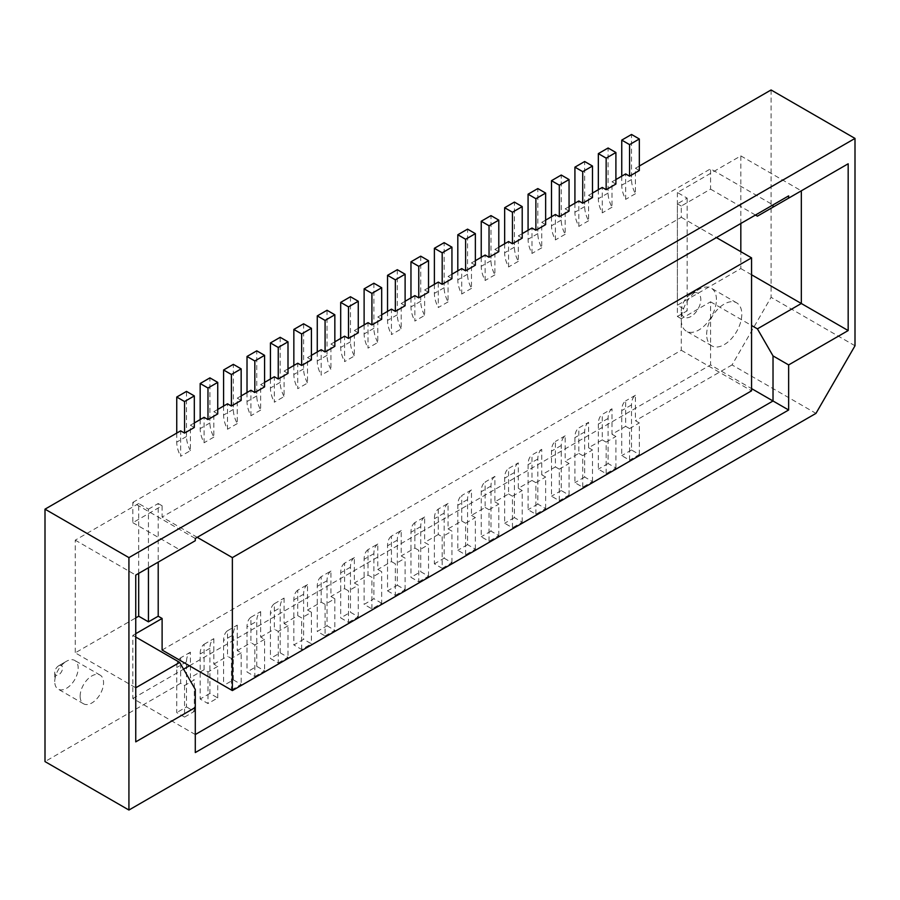 <?xml version="1.0" encoding="UTF-8"?>
<svg xmlns="http://www.w3.org/2000/svg" width="900" height="900" viewBox="0 0 900 900"><rect width="100%" height="100%" fill="white"/><g stroke="black" fill="none" stroke-linecap="round" stroke-linejoin="round"><path stroke-width="0.67" stroke-dasharray="4.5 3.38" d="M241.155 400.421L237.251 398.16L237.251 423.608A22.084 12.746 -120 0 1 233.347 409.433L233.347 364.354M223.594 406.046L223.594 415.069A22.084 12.746 -120 0 0 227.498 429.244L227.498 403.796M58.657 665.798A5.524 3.184 -60 0 1 62.561 668.048A5.524 3.184 -60 0 1 58.657 674.809A5.524 3.184 -60 0 1 54.754 672.559A5.524 3.184 -60 0 1 58.657 665.798L66.465 661.286A16.56 9.562 120 0 0 54.754 681.57A16.56 9.562 120 0 0 58.185 689.153A16.56 9.562 120 0 0 66.465 688.331A16.56 9.562 120 0 0 78.176 668.048A16.56 9.562 120 0 0 74.756 660.465A16.56 9.562 120 0 0 66.465 661.286L58.657 665.798M80.134 696.217A16.56 9.562 -60 0 1 87.356 679.556A16.56 9.562 -60 0 1 100.125 675.113A16.56 9.562 -60 0 1 103.556 682.695A16.56 9.562 -60 0 1 96.323 699.367A16.56 9.562 -60 0 1 83.565 703.8A16.56 9.562 -60 0 1 80.134 696.217M204.075 644.288L213.829 638.663A22.084 12.746 -120 0 0 209.925 648.326L209.925 693.405L217.732 697.916L207.979 703.553L200.171 699.041L200.171 653.962A22.084 12.746 60 0 1 204.075 644.288L204.075 669.735L207.979 671.996L207.979 703.553M209.925 693.405L200.171 699.041M217.732 697.916L217.732 666.36L207.979 671.996M213.829 638.663L213.829 664.11L217.732 666.36M231.401 690.03L241.155 684.394L233.347 679.883L223.594 685.519L231.401 690.03L231.401 658.474L227.498 656.224L227.498 630.765A22.084 12.746 -120 0 0 223.594 640.44L223.594 685.519M233.347 679.883L233.347 634.804L223.594 640.44M227.498 630.765L237.251 625.14A22.084 12.746 -120 0 0 233.347 634.804M237.251 625.14L237.251 650.587L241.155 652.837L241.155 684.394M241.155 652.837L231.401 658.474M254.824 676.508L264.577 670.871L256.77 666.36L247.016 671.996L254.824 676.508L254.824 644.951L250.92 642.701L250.92 617.242A22.084 12.746 -120 0 0 247.016 626.918L247.016 671.996M256.77 666.36L256.77 621.281L247.016 626.918M250.92 617.242L260.674 611.617A22.084 12.746 -120 0 0 256.77 621.281M260.674 611.617L260.674 637.065L264.577 639.315L264.577 670.871M264.577 639.315L254.824 644.951M278.246 662.985L288 657.349L280.192 652.837L270.439 658.474L278.246 662.985L278.246 631.429L274.343 629.179L274.343 603.72A22.084 12.746 -120 0 0 270.439 613.395L270.439 658.474M280.192 652.837L280.192 607.759L270.439 613.395M274.343 603.72L284.096 598.095A22.084 12.746 -120 0 0 280.192 607.759M284.096 598.095L284.096 623.543L288 625.793L288 657.349M288 625.793L278.246 631.429M555.401 466.909L559.305 469.159L559.305 500.715L551.498 496.204L551.498 451.125A22.084 12.746 60 0 1 555.401 441.461L555.401 466.909L541.733 474.795L541.733 449.348L531.979 454.984L531.979 480.431L518.31 488.317L518.31 462.87L508.556 468.506L508.556 493.954L494.887 501.84L494.887 476.392L485.134 482.029L485.134 507.476L471.465 515.363L471.465 489.915L461.711 495.551L461.711 520.999L448.054 528.885L448.054 503.438L438.289 509.074A22.084 12.746 -120 0 0 434.385 518.738L434.385 563.816L442.192 568.327L442.192 536.771L451.946 531.135L448.054 528.885M569.059 495.079L569.059 463.522L565.155 461.272L565.155 435.825A22.084 12.746 -120 0 0 561.251 445.489L561.251 490.567L569.059 495.079L559.305 500.715M559.305 469.159L569.059 463.522M197.235 537.334L162.112 517.05L162.112 505.777L132.829 522.686L132.829 502.402L195.289 538.459L195.289 540.709L135.754 575.077L135.754 687.769L75.251 652.837L135.754 617.906M448.054 503.438A22.084 12.746 -120 0 0 444.15 513.101L444.15 558.18L434.385 563.816M184.556 685.519L184.556 717.075L176.749 712.564L176.749 667.485A22.084 12.746 60 0 1 180.653 657.81L180.653 683.258L184.556 685.519L194.31 679.883L190.406 677.633L190.406 652.185A22.084 12.746 -120 0 0 186.502 661.849L186.502 706.928L176.749 712.564M186.502 706.928L194.31 711.439L184.556 717.075M194.31 711.439L194.31 679.883M247.016 392.524L247.016 401.546A22.084 12.746 -120 0 0 250.92 415.721L250.92 390.274M625.658 426.341L629.561 428.591L629.561 460.147L621.754 455.636L621.754 410.558A22.084 12.746 60 0 1 625.658 400.894L625.658 426.341L612 434.228L612 408.78L602.246 414.416L602.246 439.864L588.577 447.75L588.577 422.303L578.824 427.939L578.824 453.386L565.155 461.272M639.326 454.511L639.326 422.955L635.423 420.705L635.423 395.257A22.084 12.746 -120 0 0 631.519 404.933L631.519 450L639.326 454.511L629.561 460.147M629.561 428.591L639.326 422.955M541.733 449.348A22.084 12.746 -120 0 0 537.829 459.011L537.829 504.09L545.636 508.601L535.882 514.238L528.075 509.726L528.075 464.647A22.084 12.746 60 0 1 531.979 454.984M537.829 504.09L528.075 509.726M195.289 689.456L195.289 752.569M444.15 558.18L451.946 562.691L442.192 568.327M531.979 480.431L535.882 482.681L535.882 514.238M545.636 508.601L545.636 477.045L541.733 474.795M535.882 482.681L545.636 477.045M138.69 573.39L138.69 503.527L148.444 509.164L148.444 567.754M148.444 509.164L158.209 503.527L158.209 562.118M288 373.376L284.096 371.115L284.096 396.562L274.343 402.199L274.343 376.751M280.192 337.309L280.192 382.387A22.084 12.746 -120 0 0 284.096 396.562M461.711 520.999L465.615 523.249L465.615 554.805L457.808 550.294L457.808 505.215A22.084 12.746 60 0 1 461.711 495.551M471.465 489.915A22.084 12.746 -120 0 0 467.561 499.579L467.561 544.658L475.369 549.169L465.615 554.805M475.369 549.169L475.369 517.613L471.465 515.363M465.615 523.249L475.369 517.613M138.69 503.527L75.251 540.146L75.251 652.837M75.251 540.146L135.754 575.077M158.209 503.527L162.112 505.777M194.31 427.466L190.406 425.205L190.406 450.652L180.653 456.289L180.653 430.841M176.749 433.091L176.749 442.114A22.084 12.746 -120 0 0 180.653 456.289M190.406 450.652A22.084 12.746 60 0 1 186.502 436.478L186.502 391.399M135.754 741.859L135.754 687.769M190.406 652.185L180.653 657.81M264.577 386.899L260.674 384.637L260.674 410.085A22.084 12.746 -120 0 1 256.77 395.91L256.77 350.831M237.251 423.608L227.498 429.244M270.439 379.001L270.439 388.024A22.084 12.746 -120 0 0 274.343 402.199M132.829 522.686L179.674 549.731M195.289 734.535L132.829 698.479L132.829 635.366L135.754 637.065M195.289 538.459L773.021 204.907L710.561 168.84L710.561 189.135L681.289 206.032L681.289 217.305L162.112 517.05M612 408.78A22.084 12.746 -120 0 0 608.096 418.455L608.096 463.522L615.904 468.034L606.15 473.67L598.342 469.159L598.342 424.08A22.084 12.746 60 0 1 602.246 414.416M608.096 463.522L598.342 469.159M561.251 490.567L551.498 496.204M639.326 170.539L635.423 168.278L635.423 193.725A22.084 12.746 60 0 1 631.519 179.55L631.519 134.471M621.754 176.175L621.754 185.186A22.084 12.746 -120 0 0 625.658 199.361L625.658 173.914M132.829 635.366L135.754 633.679M200.171 419.569L200.171 428.591A22.084 12.746 -120 0 0 204.075 442.766L204.075 417.319M217.732 413.944L213.829 411.683L213.829 437.13A22.084 12.746 -120 0 1 209.925 422.955L209.925 377.876M213.829 437.13L204.075 442.766M260.674 410.085L250.92 415.721M602.246 439.864L606.15 442.114L606.15 473.67M615.904 468.034L615.904 436.478L612 434.228M606.15 442.114L615.904 436.478M132.829 698.479L183.578 669.173M189.439 665.798L710.561 364.928L751.556 388.586M162.112 650.025L681.289 350.269L681.289 318.724L710.561 301.815L710.561 364.928M635.423 193.725L625.658 199.361M855 345.769L771.075 297.315L732.038 364.928L815.962 413.381M771.075 89.966L771.075 297.315M740.824 223.504L740.824 155.891L677.385 192.51L687.15 198.146L677.385 203.782L677.385 316.463L687.15 310.838L677.385 305.201L740.824 268.571L740.824 251.674M687.15 198.146L687.15 310.838M485.134 507.476L489.037 509.726L489.037 541.283L481.23 536.771L481.23 491.692A22.084 12.746 60 0 1 485.134 482.029M494.887 476.392A22.084 12.746 -120 0 0 490.984 486.056L490.984 531.135L498.791 535.646L489.037 541.283M498.791 535.646L498.791 504.09L494.887 501.84M489.037 509.726L498.791 504.09M631.519 450L621.754 455.636M681.289 217.305L716.423 237.589M132.829 502.402L710.561 168.84M681.289 350.269L751.556 390.836M681.289 318.724L677.385 316.463M677.385 203.782L681.289 206.032M710.561 189.135L755.46 215.044M740.824 155.891L801.326 190.822L757.406 216.169M740.824 268.571L751.556 274.77M467.561 544.658L457.808 550.294M490.984 531.135L481.23 536.771M710.561 301.815L751.556 325.485M508.556 493.954L512.46 496.204L512.46 527.76L504.652 523.249L504.652 478.17A22.084 12.746 60 0 1 508.556 468.506M518.31 462.87A22.084 12.746 -120 0 0 514.406 472.534L514.406 517.613L522.214 522.124L512.46 527.76M522.214 522.124L522.214 490.567L518.31 488.317M512.46 496.204L522.214 490.567M451.946 278.719L448.054 276.457L448.054 301.905A22.084 12.746 60 0 1 444.15 287.73L444.15 242.651M448.054 301.905L438.289 307.541L438.289 282.094M434.385 284.344L434.385 293.366A22.084 12.746 -120 0 0 438.289 307.541M588.577 422.303A22.084 12.746 -120 0 0 584.674 431.966L584.674 477.045L592.481 481.556L582.727 487.192L574.92 482.681L574.92 437.603A22.084 12.746 60 0 1 578.824 427.939M584.674 477.045L574.92 482.681M475.369 265.196L471.465 262.935L471.465 288.382A22.084 12.746 60 0 1 467.561 274.207L467.561 229.129M498.791 251.674L494.887 249.412L494.887 274.86A22.084 12.746 60 0 1 490.984 260.685L490.984 215.606M522.214 238.151L518.31 235.89L518.31 261.338A22.084 12.746 60 0 1 514.406 247.162L514.406 202.084M545.636 224.629L541.733 222.368L541.733 247.815A22.084 12.746 60 0 1 537.829 233.64L537.829 188.561M569.059 211.106L565.155 208.845L565.155 234.292A22.084 12.746 60 0 1 561.251 220.118L561.251 175.039M592.481 197.584L588.577 195.322L588.577 220.77A22.084 12.746 60 0 1 584.674 206.595L584.674 161.516M615.904 184.061L612 181.8L612 207.248A22.084 12.746 60 0 1 608.096 193.072L608.096 147.994M598.342 189.697L598.342 198.709A22.084 12.746 -120 0 0 602.246 212.884L602.246 187.436M612 207.248L602.246 212.884M574.92 203.22L574.92 212.231A22.084 12.746 -120 0 0 578.824 226.406L578.824 200.959M588.577 220.77L578.824 226.406M551.498 216.743L551.498 225.754A22.084 12.746 -120 0 0 555.401 239.929L555.401 214.481M565.155 234.292L555.401 239.929M528.075 230.265L528.075 239.276A22.084 12.746 -120 0 0 531.979 253.451L531.979 228.004M541.733 247.815L531.979 253.451M504.652 243.776L504.652 252.799A22.084 12.746 -120 0 0 508.556 266.974L508.556 241.526M518.31 261.338L508.556 266.974M481.23 257.299L481.23 266.321A22.084 12.746 -120 0 0 485.134 280.496L485.134 255.049M494.887 274.86L485.134 280.496M457.808 270.821L457.808 279.844A22.084 12.746 -120 0 0 461.711 294.019L461.711 268.571M471.465 288.382L461.711 294.019M706.658 334.496A24.84 14.344 -60 0 1 717.502 309.499A24.84 14.344 -60 0 1 736.65 302.839A24.84 14.344 -60 0 1 741.791 314.213A24.84 14.344 -60 0 1 730.946 339.21A24.84 14.344 -60 0 1 711.81 345.87A24.84 14.344 -60 0 1 706.658 334.496M716.423 299.565A24.84 14.344 120 0 0 711.281 288.191A24.84 14.344 120 0 0 698.85 289.418A24.84 14.344 120 0 0 681.289 319.849A24.84 14.344 120 0 0 686.43 331.223A24.84 14.344 120 0 0 705.577 324.562A24.84 14.344 120 0 0 716.423 299.565M681.289 310.838A13.804 7.965 -60 0 1 691.043 293.929A13.804 7.965 -60 0 1 700.808 299.565A13.804 7.965 -60 0 1 691.054 316.463A13.804 7.965 -60 0 1 681.289 310.838L681.289 319.849M578.824 453.386L582.727 455.636L582.727 487.192M592.481 481.556L592.481 450L588.577 447.75M582.727 455.636L592.481 450M677.385 192.51L677.385 305.201M451.946 562.691L451.946 531.135M438.289 509.074L438.289 534.521L442.192 536.771M284.096 623.543L297.754 615.656L301.657 617.906L311.423 612.27L307.519 610.02L307.519 584.572L297.754 590.197L297.754 615.656M321.176 602.134L325.08 604.384L334.845 598.748L330.941 596.498L330.941 571.05L321.176 576.675L321.176 602.134L307.519 610.02M344.599 588.611L348.502 590.861L358.267 585.225L354.364 582.975L354.364 557.528L344.599 563.153L344.599 588.611L330.941 596.498M368.021 575.089L371.925 577.339L381.69 571.702L377.786 569.452L377.786 544.005L368.021 549.63L368.021 575.089L354.364 582.975M391.444 561.566L395.348 563.816L405.113 558.18L401.209 555.93L401.209 530.483L391.444 536.119L391.444 561.566L377.786 569.452M414.866 548.044L418.77 550.294L428.535 544.658L424.631 542.408L424.631 516.96L414.866 522.596L414.866 548.044L401.209 555.93M438.289 534.521L424.631 542.408M732.038 364.928L635.423 420.705M180.653 683.258L45 761.58M204.075 669.735L190.406 677.633M213.829 664.11L227.498 656.224M237.251 650.587L250.92 642.701M260.674 637.065L274.343 629.179M418.77 581.85L428.535 576.214L420.728 571.702L410.963 577.339L418.77 581.85L418.77 550.294M428.535 576.214L428.535 544.658M414.866 522.596A22.084 12.746 -120 0 0 410.963 532.26L410.963 577.339M424.631 516.96A22.084 12.746 -120 0 0 420.728 526.624L420.728 571.702M381.69 603.259L373.882 598.748L364.118 604.384L371.925 608.895L381.69 603.259L381.69 571.702M377.786 544.005A22.084 12.746 -120 0 0 373.882 553.669L373.882 598.748M371.925 608.895L371.925 577.339M368.021 549.63A22.084 12.746 -120 0 0 364.118 559.305L364.118 604.384M330.941 571.05A22.084 12.746 -120 0 0 327.037 580.714L327.037 625.793L317.272 631.429L325.08 635.94L325.08 604.384M325.08 635.94L334.845 630.304L327.037 625.793M334.845 598.748L334.845 630.304M327.037 310.264L327.037 355.343A22.084 12.746 -120 0 0 330.941 369.517L321.176 375.154L321.176 349.706M317.272 351.956L317.272 360.979A22.084 12.746 -120 0 0 321.176 375.154M334.845 346.331L330.941 344.07L330.941 369.517M288 368.865L284.096 371.115M311.423 359.854L307.519 357.593L307.519 383.04L297.754 388.676L297.754 363.229M307.519 357.593L311.423 355.343M330.941 344.07L334.845 341.82M358.267 332.809L354.364 330.548L354.364 355.995L344.599 361.631L344.599 336.184M354.364 330.548L358.267 328.298M381.69 319.286L377.786 317.025L377.786 342.473L368.021 348.109L368.021 322.661M377.786 317.025L381.69 314.775M405.113 305.764L401.209 303.502L401.209 328.95L391.444 334.586L391.444 309.139M401.209 303.502L405.113 301.252M428.535 292.241L424.631 289.98L424.631 315.428L414.866 321.064L414.866 295.616M424.631 289.98L428.535 287.73M448.054 276.457L451.946 274.207M471.465 262.935L475.369 260.685M494.887 249.412L498.791 247.162M518.31 235.89L522.214 233.64M541.733 222.368L545.636 220.118M565.155 208.845L569.059 206.595M588.577 195.322L592.481 193.072M612 181.8L615.904 179.55M635.423 168.278L639.326 166.028M635.423 395.257L625.658 400.894M565.155 435.825L555.401 441.461M190.406 425.205L194.31 422.955M217.732 409.433L213.829 411.683M241.155 395.91L237.251 398.16M264.577 382.387L260.674 384.637M303.615 323.786L303.615 368.865A22.084 12.746 -120 0 0 307.519 383.04M293.85 365.479L293.85 374.501A22.084 12.746 -120 0 0 297.754 388.676M364.118 324.911L364.118 333.934A22.084 12.746 -120 0 0 368.021 348.109M373.882 283.219L373.882 328.298A22.084 12.746 -120 0 0 377.786 342.473M340.695 338.434L340.695 347.456A22.084 12.746 -120 0 0 344.599 361.631M350.46 296.741L350.46 341.82A22.084 12.746 -120 0 0 354.364 355.995M397.305 269.696L397.305 314.775A22.084 12.746 -120 0 0 401.209 328.95M387.54 311.389L387.54 320.411A22.084 12.746 -120 0 0 391.444 334.586M410.963 297.866L410.963 306.889A22.084 12.746 -120 0 0 414.866 321.064M420.728 256.174L420.728 301.252A22.084 12.746 -120 0 0 424.631 315.428M297.754 590.197A22.084 12.746 -120 0 0 293.85 599.873L293.85 644.951L303.615 639.315L311.423 643.826L301.657 649.462L293.85 644.951M301.657 649.462L301.657 617.906M311.423 612.27L311.423 643.826M307.519 584.572A22.084 12.746 -120 0 0 303.615 594.236L303.615 639.315M321.176 576.675A22.084 12.746 -120 0 0 317.272 586.35L317.272 631.429M348.502 622.418L358.267 616.781L350.46 612.27L340.695 617.906L348.502 622.418L348.502 590.861M358.267 616.781L358.267 585.225M354.364 557.528A22.084 12.746 -120 0 0 350.46 567.191L350.46 612.27M344.599 563.153A22.084 12.746 -120 0 0 340.695 572.827L340.695 617.906M401.209 530.483A22.084 12.746 -120 0 0 397.305 540.146L397.305 585.225L387.54 590.861L387.54 545.783A22.084 12.746 -120 0 1 391.444 536.119M387.54 590.861L395.348 595.373L395.348 563.816M395.348 595.373L405.113 589.736L397.305 585.225M405.113 589.736L405.113 558.18M514.406 517.613L504.652 523.249M233.347 409.433L223.594 415.069M209.925 648.326L200.171 653.962M444.15 513.101L434.385 518.738M186.502 436.478L176.749 442.114M186.502 661.849L176.749 667.485M256.77 395.91L247.016 401.546M631.519 179.55L621.754 185.186M280.192 382.387L270.439 388.024M209.925 422.955L200.171 428.591M444.15 287.73L434.385 293.366M608.096 193.072L598.342 198.709M584.674 206.595L574.92 212.231M561.251 220.118L551.498 225.754M537.829 233.64L528.075 239.276M514.406 247.162L504.652 252.799M490.984 260.685L481.23 266.321M467.561 274.207L457.808 279.844M420.728 526.624L410.963 532.26M373.882 553.669L364.118 559.305M327.037 355.343L317.272 360.979M303.615 368.865L293.85 374.501M373.882 328.298L364.118 333.934M350.46 341.82L340.695 347.456M397.305 314.775L387.54 320.411M420.728 301.252L410.963 306.889M303.615 594.236L293.85 599.873M327.037 580.714L317.272 586.35M350.46 567.191L340.695 572.827M397.305 540.146L387.54 545.783M467.561 499.579L457.808 505.215M490.984 486.056L481.23 491.692M514.406 472.534L504.652 478.17M537.829 459.011L528.075 464.647M561.251 445.489L551.498 451.125M584.674 431.966L574.92 437.603M608.096 418.455L598.342 424.08M631.519 404.933L621.754 410.558M100.125 675.113L74.756 660.465M736.65 302.839L711.281 288.191M691.043 293.929L698.85 289.418M83.565 703.8L58.185 689.153M54.754 672.559L54.754 681.57M711.81 345.87L686.43 331.223"/><path stroke-width="1.35" d="M217.732 409.433L227.498 403.796L231.401 406.046L231.401 374.501L223.594 369.99L223.594 406.046M223.594 369.99L233.347 364.354L241.155 368.865L241.155 400.421L231.401 406.046M231.401 374.501L241.155 368.865M45 509.164L128.925 557.618L128.925 810.034L45 761.58L45 509.164L180.653 430.841L184.556 433.091L194.31 427.466L194.31 395.91L184.556 401.546L176.749 397.035L176.749 433.091M184.556 433.091L184.556 401.546M751.556 257.873L232.369 557.618L232.369 690.581L751.556 390.836L751.556 257.873L716.423 237.589M195.289 707.49L135.754 741.859L135.754 575.077L195.289 540.709L195.289 538.459L788.636 195.885L788.636 198.146L848.171 163.778L848.171 330.559L788.636 364.928L788.636 409.995L195.289 752.569L195.289 689.456L179.674 662.411L135.754 687.769M256.77 350.831L264.577 355.343L264.577 386.899L254.824 392.524L254.824 360.979L247.016 356.468L256.77 350.831M254.824 360.979L264.577 355.343M264.577 382.387L274.343 376.751L278.246 379.001L288 373.376L288 341.82L278.246 347.456L270.439 342.945L280.192 337.309L288 341.82M278.246 379.001L278.246 347.456M241.155 395.91L250.92 390.274L254.824 392.524M247.016 356.468L247.016 392.524M148.444 567.754L148.444 621.844L138.69 616.219L138.69 573.39M158.209 562.118L158.209 616.219L148.444 621.844M135.754 633.679L162.112 618.469L158.209 616.219M162.112 618.469L162.112 650.025L232.369 690.581M232.369 557.618L197.235 537.334M176.749 397.035L186.502 391.399L194.31 395.91M270.439 342.945L270.439 379.001M451.946 247.162L444.15 242.651L434.385 248.287L442.192 252.799L442.192 284.344L451.946 278.719L451.946 247.162L442.192 252.799M135.754 637.065L179.674 662.411M615.904 179.55L625.658 173.914L629.561 176.175L629.561 144.619L639.326 138.983L631.519 134.471L621.754 140.108L621.754 176.175M135.754 617.906L138.69 616.219M194.31 422.955L204.075 417.319L207.979 419.569L217.732 413.944L217.732 382.387L209.925 377.876L200.171 383.512L200.171 419.569M217.732 382.387L207.979 388.024L200.171 383.512M207.979 419.569L207.979 388.024M629.561 144.619L621.754 140.108M183.578 669.173L189.439 665.798M788.636 409.995L773.021 400.984L195.289 734.535M128.925 810.034L815.962 413.381L855 345.769L855 138.42L128.925 557.618M639.326 166.028L771.075 89.966L855 138.42M639.326 138.983L639.326 170.539L629.561 176.175M751.556 388.586L773.021 400.984L773.021 355.905L757.406 328.86L751.556 325.485M755.46 215.044L757.406 216.169L788.636 198.146M848.171 163.778L801.326 190.822L801.326 303.502L757.406 328.86M740.824 251.674L740.824 223.504M751.556 274.77L848.171 330.559M457.808 234.765L467.561 229.129L475.369 233.64L475.369 265.196L465.615 270.821L465.615 239.276L457.808 234.765L457.808 270.821M481.23 221.243L490.984 215.606L498.791 220.118L498.791 251.674L489.037 257.299L489.037 225.754L481.23 221.243L481.23 257.299M504.652 207.72L514.406 202.084L522.214 206.595L522.214 238.151L512.46 243.776L512.46 212.231L504.652 207.72L504.652 243.776M528.075 194.197L537.829 188.561L545.636 193.072L545.636 224.629L535.882 230.265L535.882 198.709L528.075 194.197L528.075 230.265M551.498 180.675L561.251 175.039L569.059 179.55L569.059 211.106L559.305 216.743L559.305 185.186L551.498 180.675L551.498 216.743M574.92 167.153L584.674 161.516L592.481 166.028L592.481 197.584L582.727 203.22L582.727 171.664L574.92 167.153L574.92 203.22M598.342 153.63L608.096 147.994L615.904 152.505L615.904 184.061L606.15 189.697L606.15 158.141L598.342 153.63L598.342 189.697M615.904 152.505L606.15 158.141M592.481 193.072L602.246 187.436L606.15 189.697M592.481 166.028L582.727 171.664M569.059 206.595L578.824 200.959L582.727 203.22M569.059 179.55L559.305 185.186M545.636 220.118L555.401 214.481L559.305 216.743M545.636 193.072L535.882 198.709M522.214 233.64L531.979 228.004L535.882 230.265M522.214 206.595L512.46 212.231M498.791 247.162L508.556 241.526L512.46 243.776M498.791 220.118L489.037 225.754M475.369 260.685L485.134 255.049L489.037 257.299M475.369 233.64L465.615 239.276M451.946 274.207L461.711 268.571L465.615 270.821M788.636 364.928L773.021 355.905M773.021 207.157L773.021 204.907L788.636 195.885M334.845 314.775L327.037 310.264L317.272 315.9L325.08 320.411L325.08 351.956L334.845 346.331L334.845 314.775L325.08 320.411M311.423 355.343L321.176 349.706L325.08 351.956M317.272 315.9L317.272 351.956M293.85 365.479L293.85 329.423L303.615 323.786L311.423 328.298L311.423 359.854L301.657 365.479L297.754 363.229L288 368.865M334.845 341.82L344.599 336.184L348.502 338.434L358.267 332.809L358.267 301.252L348.502 306.889L348.502 338.434M358.267 328.298L368.021 322.661L371.925 324.911L381.69 319.286L381.69 287.73L373.882 283.219L364.118 288.855L371.925 293.366L371.925 324.911M381.69 314.775L391.444 309.139L395.348 311.389L405.113 305.764L405.113 274.207L397.305 269.696L387.54 275.332L395.348 279.844L395.348 311.389M405.113 301.252L414.866 295.616L418.77 297.866L428.535 292.241L428.535 260.685L420.728 256.174L410.963 261.81L418.77 266.321L418.77 297.866M428.535 287.73L438.289 282.094L442.192 284.344M311.423 328.298L301.657 333.934L301.657 365.479M293.85 329.423L301.657 333.934M358.267 301.252L350.46 296.741L340.695 302.377L348.502 306.889M340.695 302.377L340.695 338.434M364.118 288.855L364.118 324.911M381.69 287.73L371.925 293.366M405.113 274.207L395.348 279.844M387.54 275.332L387.54 311.389M410.963 261.81L410.963 297.866M428.535 260.685L418.77 266.321M434.385 248.287L434.385 284.344"/></g></svg>

